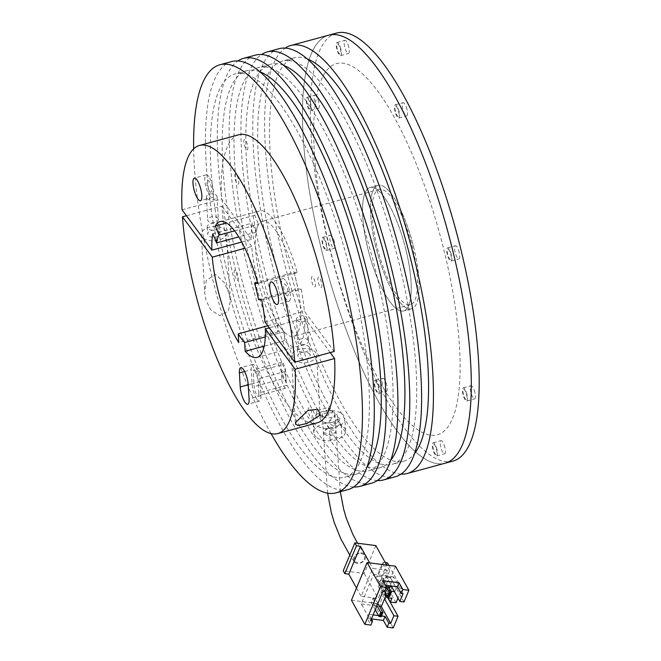 <?xml version="1.0" encoding="UTF-8"?>
<svg xmlns="http://www.w3.org/2000/svg" width="661" height="661" viewBox="0 0 661 661"><rect width="100%" height="100%" fill="white"/><g stroke="black" fill="none" stroke-linecap="round" stroke-linejoin="round"><path stroke-width="0.5" stroke-dasharray="3.31 2.48" d="M359.311 553.075L354.899 555.761L354.139 561.602L359.741 563.271L364.161 560.586L364.913 554.736L359.311 553.075M327.682 428.502L323.303 432.335L331.673 435.186L336.061 431.36L327.682 428.502M329.038 422.189L329.74 420.437L334.276 421.47L334.953 423.85L334.516 425.296C332.301 425.8 330.475 424.759 329.038 422.189M324.592 434.236A6.395 3.602 176.5 0 1 323.295 432.236A6.395 3.602 176.5 0 1 327.534 428.543A6.395 3.602 176.5 0 1 334.763 429.452A6.395 3.602 176.5 0 1 336.069 431.459A6.395 3.602 176.5 0 1 331.822 435.153A6.395 3.602 176.5 0 1 324.592 434.236M323.518 416.637A6.395 3.602 176.5 0 1 322.221 414.637A6.395 3.602 176.5 0 1 326.46 410.944A6.395 3.602 176.5 0 1 333.689 411.853A6.395 3.602 176.5 0 1 334.995 413.86A6.395 3.602 176.5 0 1 330.748 417.554A6.395 3.602 176.5 0 1 323.518 416.637M339.994 418.669L334.656 415.389L334.078 417.008L339.547 420.148L339.994 418.669M316.999 437.805A15.947 8.973 -3.5 0 0 335.02 440.086A15.947 8.973 -3.5 0 0 345.596 430.873A15.947 8.973 -3.5 0 0 342.365 425.882A15.947 8.973 -3.5 0 0 324.336 423.602A15.947 8.973 -3.5 0 0 313.76 432.815A15.947 8.973 -3.5 0 0 316.999 437.805M341.613 413.563A15.947 8.973 176.5 0 1 344.844 418.553A15.947 8.973 176.5 0 1 334.268 427.766A15.947 8.973 176.5 0 1 316.247 425.486A15.947 8.973 176.5 0 1 313.008 420.495A15.947 8.973 176.5 0 1 323.584 411.291A15.947 8.973 176.5 0 1 341.613 413.563M339.547 420.148L334.516 425.296M377.894 603.476L375.184 598.593L373.44 602.782L381.207 616.746M375.25 609.822L371.168 602.485L372.911 598.304L375.184 598.593M372.911 598.304L376.993 605.641M371.168 602.485L373.44 602.782M404.003 601.973L390.61 577.896L386.925 577.425L389.759 570.625L372.746 568.435L361.129 596.329L378.142 598.511L380.967 591.719L384.652 592.19L379.794 603.865L393.188 627.95M395.476 566.213L390.61 577.896M403.045 593.768L393.667 576.913L390.469 584.588L390.94 584.646L386.925 577.425M390.469 584.588L391.254 585.993M382.818 580.688L381.149 584.696L385.346 585.233M381.149 584.696L384.9 591.438M383.008 591.198L373.63 574.335L361.286 603.972L370.664 620.828M393.667 576.913L373.63 574.335M371.416 619.027L368.805 614.333L367.136 618.341L370.887 625.083M381.529 615.969L378.447 615.573M373.143 614.887L368.805 614.333M361.286 603.972L379.472 606.311M371.474 618.894L367.136 618.341M351.445 600.221L379.794 603.865M384.652 592.19L387.677 597.627M375.828 545.581L364.211 573.467L343.233 570.774M361.707 552.943A6.395 4.883 -29.1 0 1 365.194 558.9A6.395 4.883 -29.1 0 1 357.353 563.403A6.395 4.883 -29.1 0 1 353.858 557.446A6.395 4.883 -29.1 0 1 361.707 552.943M369.664 562.899L372.746 568.435M389.759 570.625L386.677 565.081M356.519 588.034L361.129 596.329M364.211 573.467L378.142 598.511M380.967 591.719L384.991 598.94M385.512 592.909L387.453 588.232L388.329 589.802L386.379 594.47M390.709 591.141L388.329 589.802M394.427 591.702L391.849 587.059M389.346 588.48L388.304 586.596L390.04 586.819M387.453 588.232L389.213 588.464M384.173 572.781L387.949 573.269L382.141 587.208L378.365 586.728L384.173 572.781L386.181 576.392L380.372 590.339L384.157 590.827L389.965 576.879L386.181 576.392M388.817 565.362L401.863 588.802L397.988 598.098M396.055 602.749L381.587 576.739L387.396 562.8M381.587 576.739L377.803 576.26L383.611 562.313L385.247 562.519M377.803 576.26L376.588 577.218L382.397 563.271L387.949 573.269M388.057 597.833L384.157 590.827M378.365 586.728L380.372 590.339M382.141 587.208L376.588 577.218M382.397 563.271L383.611 562.313M389.965 576.879L396.187 588.075L401.863 588.802M394.667 591.735L396.187 588.075M392.08 587.084L389.321 593.718L391.907 598.362M390.833 591.372L388.734 596.412M389.321 593.718L385.545 593.231L386.586 595.107L384.694 594.867M385.545 593.231L388.304 586.596M386.586 595.107L385.941 596.643M390.94 584.646L390.428 585.886M383.603 578.375L381.86 582.556L379.596 582.267L381.331 578.086L383.603 578.375L387.577 585.522M386.553 587.464L381.331 578.086M384.677 591.413L379.596 582.267M381.86 582.556L389.626 596.528M474.928 392.477A6.825 1.95 -105.2 0 0 471.078 385.718A6.825 1.95 -105.2 0 0 470.814 392.13A6.825 1.95 -105.2 0 0 474.664 398.889A6.825 1.95 -105.2 0 0 474.928 392.477M467.038 394.625A6.825 1.95 -105.2 0 0 463.196 387.867A6.825 1.95 -105.2 0 0 462.923 394.278A6.825 1.95 -105.2 0 0 466.773 401.037A6.825 1.95 -105.2 0 0 467.038 394.625M459.23 252.494A6.825 1.95 -105.2 0 0 455.379 245.735A6.825 1.95 -105.2 0 0 455.107 252.147A6.825 1.95 -105.2 0 0 458.957 258.905A6.825 1.95 -105.2 0 0 459.23 252.494M451.339 254.642A6.825 1.95 -105.2 0 0 447.489 247.883A6.825 1.95 -105.2 0 0 447.224 254.295A6.825 1.95 -105.2 0 0 451.075 261.054A6.825 1.95 -105.2 0 0 451.339 254.642M406.978 109.437A6.825 1.95 -105.2 0 0 403.127 102.678A6.825 1.95 -105.2 0 0 402.863 109.09A6.825 1.95 -105.2 0 0 406.705 115.849A6.825 1.95 -105.2 0 0 406.978 109.437M399.087 111.577A6.825 1.95 -105.2 0 0 395.237 104.818A6.825 1.95 -105.2 0 0 394.972 111.23A6.825 1.95 -105.2 0 0 398.823 117.989A6.825 1.95 -105.2 0 0 399.087 111.577M348.785 47.096A6.825 1.95 -105.2 0 0 344.935 40.338A6.825 1.95 -105.2 0 0 344.67 46.749A6.825 1.95 -105.2 0 0 348.512 53.508A6.825 1.95 -105.2 0 0 348.785 47.096M340.894 49.236A6.825 1.95 -105.2 0 0 337.044 42.478A6.825 1.95 -105.2 0 0 336.78 48.889A6.825 1.95 -105.2 0 0 340.63 55.648A6.825 1.95 -105.2 0 0 340.894 49.236M318.742 102.001A6.825 1.95 -105.2 0 0 314.892 95.242A6.825 1.95 -105.2 0 0 314.619 101.654A6.825 1.95 -105.2 0 0 318.47 108.412A6.825 1.95 -105.2 0 0 318.742 102.001M310.852 104.141A6.825 1.95 -105.2 0 0 307.001 97.382A6.825 1.95 -105.2 0 0 306.737 103.794A6.825 1.95 -105.2 0 0 310.579 110.552A6.825 1.95 -105.2 0 0 310.852 104.141M334.441 241.984A6.825 1.95 -105.2 0 0 330.591 235.225A6.825 1.95 -105.2 0 0 330.326 241.637A6.825 1.95 -105.2 0 0 334.177 248.396A6.825 1.95 -105.2 0 0 334.441 241.984M326.551 244.124A6.825 1.95 -105.2 0 0 322.708 237.365A6.825 1.95 -105.2 0 0 322.436 243.777A6.825 1.95 -105.2 0 0 326.286 250.536A6.825 1.95 -105.2 0 0 326.551 244.124M386.693 385.041A6.825 1.95 -105.2 0 0 382.843 378.282A6.825 1.95 -105.2 0 0 382.579 384.694A6.825 1.95 -105.2 0 0 386.421 391.452A6.825 1.95 -105.2 0 0 386.693 385.041M378.803 387.189A6.825 1.95 -105.2 0 0 374.952 380.43A6.825 1.95 -105.2 0 0 374.688 386.842A6.825 1.95 -105.2 0 0 378.538 393.601A6.825 1.95 -105.2 0 0 378.803 387.189M444.886 447.381A6.825 1.95 -105.2 0 0 441.036 440.623A6.825 1.95 -105.2 0 0 440.771 447.034A6.825 1.95 -105.2 0 0 444.613 453.793A6.825 1.95 -105.2 0 0 444.886 447.381M436.995 449.53A6.825 1.95 -105.2 0 0 433.145 442.771A6.825 1.95 -105.2 0 0 432.881 449.183A6.825 1.95 -105.2 0 0 436.731 455.941A6.825 1.95 -105.2 0 0 436.995 449.53M336.598 33.05A221.782 63.415 -105.2 0 0 327.881 241.43A221.782 63.415 -105.2 0 0 452.95 461.081M445.06 463.221A221.782 63.415 74.8 0 1 319.99 243.57A221.782 63.415 74.8 0 1 328.715 35.19A221.782 63.415 -105.2 0 0 322.758 254.716A221.782 63.415 -105.2 0 0 438.408 463.799A221.782 63.415 -105.2 0 0 445.06 463.221M406.185 250.833A63.977 18.293 -105.2 0 0 370.11 187.476A63.977 18.293 -105.2 0 0 367.59 247.586A63.977 18.293 -105.2 0 0 403.673 310.943A63.977 18.293 -105.2 0 0 406.185 250.833M414.075 248.693A63.977 18.293 -105.2 0 0 377.993 185.328A63.977 18.293 -105.2 0 0 375.481 245.438A63.977 18.293 -105.2 0 0 411.555 308.803A63.977 18.293 -105.2 0 0 414.075 248.693M309.728 354.081A6.18 3.512 -3.3 0 0 302.721 352.255A6.18 3.512 -3.3 0 0 297.838 355.998A6.18 3.512 -3.3 0 0 298.293 357.196A6.18 3.512 -3.3 0 0 305.299 359.022A6.18 3.512 -3.3 0 0 310.183 355.279A6.18 3.512 -3.3 0 0 309.728 354.081M309.323 347.075A6.18 3.512 -3.3 0 0 302.308 345.24A6.18 3.512 -3.3 0 0 297.425 348.983A6.18 3.512 -3.3 0 0 297.88 350.181A6.18 3.512 -3.3 0 0 304.895 352.007A6.18 3.512 -3.3 0 0 309.778 348.264A6.18 3.512 -3.3 0 0 309.323 347.075M229.185 293.74L224.17 282.454L215.412 274.34L206.306 280.363L204.695 292.592L205.918 300.061L210.628 309.802L219.551 315.586L228.367 311.083L230.383 300.722L229.185 293.74M202.225 236.878A12.584 7.139 176.7 0 1 201.299 234.448A12.584 7.139 176.7 0 1 211.231 226.83A12.584 7.139 176.7 0 1 225.492 230.549A12.584 7.139 176.7 0 1 226.417 232.978A12.584 7.139 176.7 0 1 216.486 240.596A12.584 7.139 176.7 0 1 202.225 236.878M292.377 358.799A12.584 7.139 176.7 0 1 291.451 356.37A12.584 7.139 176.7 0 1 301.383 348.76A12.584 7.139 176.7 0 1 315.644 352.478A12.584 7.139 176.7 0 1 316.569 354.907A12.584 7.139 176.7 0 1 306.638 362.525A12.584 7.139 176.7 0 1 292.377 358.799M219.576 232.16A6.18 3.512 -3.3 0 0 212.569 230.334A6.18 3.512 -3.3 0 0 207.686 234.077A6.18 3.512 -3.3 0 0 208.141 235.266A6.18 3.512 -3.3 0 0 215.147 237.101A6.18 3.512 -3.3 0 0 220.03 233.35A6.18 3.512 -3.3 0 0 219.576 232.16M219.163 225.145A6.18 3.512 -3.3 0 0 212.156 223.319A6.18 3.512 -3.3 0 0 207.273 227.062A6.18 3.512 -3.3 0 0 207.728 228.252A6.18 3.512 -3.3 0 0 214.734 230.086A6.18 3.512 -3.3 0 0 219.617 226.343A6.18 3.512 -3.3 0 0 219.163 225.145M257.046 399.384A11.733 3.355 -105.2 0 0 259.558 401.062A11.733 3.355 -105.2 0 0 260.913 395.732L260.087 381.711A11.733 3.355 -105.2 0 0 257.162 369.821A11.733 3.355 -105.2 0 0 252.585 364.401A11.733 3.355 -105.2 0 0 251.23 369.73L252.056 383.752A11.733 3.355 -105.2 0 0 257.046 399.384M258.815 392.907A6.18 1.768 74.8 0 1 258.104 395.716A6.18 1.768 74.8 0 1 256.782 394.832A6.18 1.768 74.8 0 1 254.146 386.586L253.328 372.556A6.18 1.768 74.8 0 1 254.039 369.747A6.18 1.768 74.8 0 1 256.451 372.606A6.18 1.768 74.8 0 1 257.997 378.877L258.815 392.907L286.42 385.396A6.18 1.768 74.8 0 1 285.709 388.205A6.18 1.768 74.8 0 1 284.387 387.321A6.18 1.768 74.8 0 1 281.751 379.084L280.933 365.054A6.18 1.768 74.8 0 1 281.644 362.245A6.18 1.768 74.8 0 1 284.056 365.103A6.18 1.768 74.8 0 1 285.602 371.375L286.42 385.396M330.211 352.586L304.771 318.181L269.308 327.823M186.427 215.734L221.889 206.092A149.279 42.684 -105.2 0 0 259.74 355.61A149.279 42.684 -105.2 0 0 317.197 422.842M267.804 325.782L277.661 323.105L278.174 331.872A70.372 20.119 74.8 0 1 251.717 246.429L244.917 248.272M251.717 246.429L221.889 206.092M278.174 331.872L238.737 342.588M304.771 318.181A70.372 20.119 74.8 0 1 296.5 346.703A70.372 20.119 74.8 0 1 284.618 340.589L284.106 331.822A59.804 17.103 74.8 0 1 277.661 323.105M284.106 331.822L265.292 336.936M284.618 340.589L264.202 346.133M238.885 134.745A149.279 42.684 -105.2 0 0 221.485 199.077L251.304 239.414A70.372 20.119 74.8 0 1 252.254 223.079L255.997 232.176A59.804 17.103 74.8 0 1 258.509 224.385L254.766 215.288A70.372 20.119 74.8 0 1 259.583 210.892A70.372 20.119 74.8 0 1 274.654 220.939A70.372 20.119 74.8 0 1 297.235 272.729L257.798 283.445M182.039 209.801L221.485 199.077M217.965 218.345A5.329 3.024 -3.3 0 0 211.925 216.775A5.329 3.024 -3.3 0 0 207.711 219.997A5.329 3.024 -3.3 0 0 208.108 221.03A5.329 3.024 -3.3 0 0 214.147 222.608A5.329 3.024 -3.3 0 0 218.361 219.378A5.329 3.024 -3.3 0 0 217.965 218.345M206.777 198.234A5.329 3.024 176.7 0 1 206.381 197.209A5.329 3.024 176.7 0 1 210.595 193.979A5.329 3.024 176.7 0 1 216.634 195.557A5.329 3.024 176.7 0 1 217.023 196.581A5.329 3.024 176.7 0 1 212.817 199.812A5.329 3.024 176.7 0 1 206.777 198.234M308.117 340.275A5.329 3.024 -3.3 0 0 302.077 338.696A5.329 3.024 -3.3 0 0 297.871 341.927A5.329 3.024 -3.3 0 0 298.26 342.952A5.329 3.024 -3.3 0 0 304.3 344.53A5.329 3.024 -3.3 0 0 308.513 341.299A5.329 3.024 -3.3 0 0 308.117 340.275M296.929 320.164A5.329 3.024 176.7 0 1 296.533 319.131A5.329 3.024 176.7 0 1 300.747 315.9A5.329 3.024 176.7 0 1 306.787 317.478A5.329 3.024 176.7 0 1 307.183 318.511A5.329 3.024 176.7 0 1 302.969 321.733A5.329 3.024 176.7 0 1 296.929 320.164M285.412 280.322A11.733 3.355 -105.2 0 0 282.891 278.645A11.733 3.355 -105.2 0 0 281.941 287.279A11.733 3.355 -105.2 0 0 286.535 299.607A11.733 3.355 -105.2 0 0 289.047 301.284A11.733 3.355 -105.2 0 0 290.005 292.658A11.733 3.355 -105.2 0 0 285.412 280.322M208.686 176.561A11.733 3.355 -105.2 0 0 206.174 174.892A11.733 3.355 -105.2 0 0 205.216 183.518A11.733 3.355 -105.2 0 0 209.818 195.846A11.733 3.355 -105.2 0 0 212.33 197.523A11.733 3.355 -105.2 0 0 213.288 188.897A11.733 3.355 -105.2 0 0 208.686 176.561M209.554 191.302A6.18 1.768 74.8 0 1 206.918 183.056A6.18 1.768 74.8 0 1 208.959 181.131A6.18 1.768 74.8 0 1 211.586 189.376A6.18 1.768 74.8 0 1 209.554 191.302M286.271 295.054A6.18 1.768 74.8 0 1 283.635 286.808A6.18 1.768 74.8 0 1 285.676 284.883A6.18 1.768 74.8 0 1 288.303 293.129A6.18 1.768 74.8 0 1 286.271 295.054M254.766 215.288L226.516 222.964M297.235 272.729L294.005 272.39L257.484 282.321M294.005 272.39A59.804 17.103 74.8 0 1 297.937 288.898L301.168 289.229L261.731 299.954M258.501 299.615L297.937 288.898M301.168 289.229A70.372 20.119 74.8 0 1 304.357 311.166L334.185 351.503M264.921 321.89L304.357 311.166M255.997 232.176L238.728 236.869M234.63 230.879L258.509 224.385M212.817 233.796L252.254 223.079M251.304 239.414L241.719 242.017M401.012 474.119A221.782 63.415 74.8 0 1 400.541 474.086A221.782 63.415 74.8 0 1 287.626 275.381A221.782 63.415 74.8 0 1 285.213 48.096M307.191 58.903A208.983 59.754 -105.2 0 0 300.482 57.292A208.983 59.754 -105.2 0 0 294.211 57.829A208.983 59.754 -105.2 0 0 288.593 264.689A208.983 59.754 -105.2 0 0 397.575 461.708A208.983 59.754 -105.2 0 0 403.846 461.171A208.983 59.754 -105.2 0 0 414.497 453.677M288.65 60.506A208.983 59.754 74.8 0 1 397.625 257.526A208.983 59.754 74.8 0 1 392.014 464.386A208.983 59.754 74.8 0 1 385.743 464.923A208.983 59.754 74.8 0 1 341.25 425.973A208.983 59.754 74.8 0 1 337.118 419.553C338.639 416.116 337.027 413.431 332.276 411.497A208.983 59.754 74.8 0 1 262.434 196.524A208.983 59.754 74.8 0 1 282.379 61.052A208.983 59.754 74.8 0 1 288.65 60.506M377.348 480.555A221.782 63.415 74.8 0 1 376.886 480.522A221.782 63.415 74.8 0 1 330.062 439.78L341.894 436.566A221.782 63.415 -105.2 0 0 388.709 477.3A221.782 63.415 -105.2 0 0 395.369 476.73M283.528 65.332A208.983 59.754 -105.2 0 0 276.819 63.729A208.983 59.754 -105.2 0 0 270.547 64.266A208.983 59.754 -105.2 0 0 250.602 199.738A208.983 59.754 -105.2 0 0 320.445 414.711C318.924 418.339 320.535 421.024 325.286 422.767A208.983 59.754 -105.2 0 0 329.418 429.187A208.983 59.754 -105.2 0 0 373.911 468.137A208.983 59.754 -105.2 0 0 380.182 467.6A208.983 59.754 -105.2 0 0 390.833 460.106M264.987 66.943A208.983 59.754 74.8 0 1 373.961 263.962A208.983 59.754 74.8 0 1 368.351 470.814A208.983 59.754 74.8 0 1 362.079 471.359A208.983 59.754 74.8 0 1 253.097 274.34A208.983 59.754 74.8 0 1 258.715 67.48A208.983 59.754 74.8 0 1 264.987 66.943M255.361 55.136A221.782 63.415 -105.2 0 0 249.404 274.654A221.782 63.415 -105.2 0 0 365.054 483.736A221.782 63.415 -105.2 0 0 371.705 483.166M353.685 486.983A221.782 63.415 74.8 0 1 353.222 486.95A221.782 63.415 74.8 0 1 240.298 288.246A221.782 63.415 74.8 0 1 237.886 60.961M259.864 71.768A208.983 59.754 -105.2 0 0 253.155 70.157A208.983 59.754 -105.2 0 0 246.884 70.694A208.983 59.754 -105.2 0 0 241.265 277.554A208.983 59.754 -105.2 0 0 350.247 474.573A208.983 59.754 -105.2 0 0 356.519 474.036A208.983 59.754 -105.2 0 0 367.177 466.542M241.323 73.371A208.983 59.754 74.8 0 1 350.305 270.39A208.983 59.754 74.8 0 1 344.687 477.25A208.983 59.754 74.8 0 1 338.415 477.787A208.983 59.754 74.8 0 1 229.441 280.768A208.983 59.754 74.8 0 1 235.052 73.916A208.983 59.754 74.8 0 1 241.323 73.371M231.697 61.564A221.782 63.415 -105.2 0 0 225.74 281.09A221.782 63.415 -105.2 0 0 341.39 490.165A221.782 63.415 -105.2 0 0 348.041 489.594M264.169 221.022A59.713 17.07 -105.2 0 0 262.376 221.179A59.713 17.07 -105.2 0 0 260.773 280.281A59.713 17.07 -105.2 0 0 291.906 336.573A59.713 17.07 -105.2 0 0 293.699 336.416A59.713 17.07 -105.2 0 0 295.302 277.314A59.713 17.07 -105.2 0 0 264.169 221.022M380.91 189.294A59.713 17.07 -105.2 0 0 379.117 189.443A59.713 17.07 -105.2 0 0 377.505 248.544A59.713 17.07 -105.2 0 0 408.647 304.837A59.713 17.07 -105.2 0 0 410.44 304.688A59.713 17.07 -105.2 0 0 412.043 245.586A59.713 17.07 -105.2 0 0 380.91 189.294M409.638 308.968A63.977 18.293 -105.2 0 0 411.555 308.803A63.977 18.293 -105.2 0 0 413.274 245.479A63.977 18.293 -105.2 0 0 379.918 185.163A63.977 18.293 -105.2 0 0 377.993 185.328A63.977 18.293 -105.2 0 0 376.274 248.652A63.977 18.293 -105.2 0 0 409.638 308.968M372.027 187.311A63.977 18.293 74.8 0 1 405.391 247.619A63.977 18.293 74.8 0 1 403.673 310.943A63.977 18.293 74.8 0 1 401.748 311.108A63.977 18.293 74.8 0 1 368.392 250.8A63.977 18.293 74.8 0 1 370.11 187.476A63.977 18.293 74.8 0 1 372.027 187.311M320.445 414.711L320.535 416.207A8.957 5.04 -3.5 0 1 332.367 412.985L328.302 407.531L316.47 410.745L316.916 418.124A221.782 63.415 74.8 0 1 246.9 201.638A221.782 63.415 74.8 0 1 261.549 54.524M320.535 416.207L316.47 410.745M271.051 433.599A221.782 63.415 74.8 0 1 193.648 148.832M237.464 280.429A5.329 1.52 -105.2 0 0 237.836 275.406A5.329 1.52 -105.2 0 0 234.994 270.118A5.329 1.52 -105.2 0 0 234.622 275.141A5.329 1.52 -105.2 0 0 237.464 280.429M237.993 184.188A5.329 1.52 -105.2 0 0 238.365 179.164A5.329 1.52 -105.2 0 0 235.514 173.868A5.329 1.52 -105.2 0 0 235.142 178.891A5.329 1.52 -105.2 0 0 237.993 184.188M285.18 380.744A5.329 1.52 -105.2 0 0 285.552 375.721A5.329 1.52 -105.2 0 0 282.71 370.424A5.329 1.52 -105.2 0 0 282.338 375.448A5.329 1.52 -105.2 0 0 285.18 380.744M311.471 418.074A5.329 1.52 -105.2 0 0 311.843 413.051A5.329 1.52 -105.2 0 0 309.001 407.754A5.329 1.52 -105.2 0 0 308.629 412.778A5.329 1.52 -105.2 0 0 311.471 418.074M314.653 286.94A5.329 1.52 -105.2 0 0 315.024 281.916A5.329 1.52 -105.2 0 0 312.174 276.62A5.329 1.52 -105.2 0 0 311.81 281.644A5.329 1.52 -105.2 0 0 314.653 286.94M321.089 287.477A5.329 1.52 -105.2 0 0 321.453 282.454A5.329 1.52 -105.2 0 0 318.61 277.166A5.329 1.52 -105.2 0 0 318.238 282.181A5.329 1.52 -105.2 0 0 321.089 287.477M247.082 149.84A5.329 1.52 -105.2 0 0 247.445 144.817A5.329 1.52 -105.2 0 0 244.603 139.521A5.329 1.52 -105.2 0 0 244.231 144.544A5.329 1.52 -105.2 0 0 247.082 149.84M330.062 439.78L329.343 428.006L325.27 422.544A8.957 5.04 -3.5 0 0 337.102 419.33L341.175 424.792L329.343 428.006M279.025 48.699A221.782 63.415 -105.2 0 0 257.319 188.592A221.782 63.415 -105.2 0 0 328.748 414.91L316.916 418.124M341.175 424.792L341.894 436.566M332.367 412.985L332.276 411.497M328.302 407.531L328.748 414.91M431.567 435.318A192.351 55.003 -105.2 0 0 444.911 254.097A192.351 55.003 -105.2 0 0 342.208 63.101A192.351 55.003 -105.2 0 0 328.872 244.322A192.351 55.003 -105.2 0 0 431.567 435.318M433.699 444.192A5.329 1.52 74.8 0 1 436.549 449.488A5.329 1.52 74.8 0 1 436.177 454.512A5.329 1.52 74.8 0 1 433.327 449.216A5.329 1.52 74.8 0 1 433.699 444.192M463.741 389.288A5.329 1.52 74.8 0 1 466.592 394.584A5.329 1.52 74.8 0 1 466.22 399.608A5.329 1.52 74.8 0 1 463.378 394.311A5.329 1.52 74.8 0 1 463.741 389.288M448.042 249.313A5.329 1.52 74.8 0 1 450.893 254.601A5.329 1.52 74.8 0 1 450.521 259.624A5.329 1.52 74.8 0 1 447.671 254.328A5.329 1.52 74.8 0 1 448.042 249.313M395.79 106.247A5.329 1.52 74.8 0 1 398.641 111.544A5.329 1.52 74.8 0 1 398.269 116.559A5.329 1.52 74.8 0 1 395.418 111.271A5.329 1.52 74.8 0 1 395.79 106.247M337.597 43.907A5.329 1.52 74.8 0 1 340.448 49.203A5.329 1.52 74.8 0 1 340.076 54.227A5.329 1.52 74.8 0 1 337.226 48.931A5.329 1.52 74.8 0 1 337.597 43.907M307.555 98.811A5.329 1.52 74.8 0 1 310.397 104.108A5.329 1.52 74.8 0 1 310.034 109.123A5.329 1.52 74.8 0 1 307.183 103.835A5.329 1.52 74.8 0 1 307.555 98.811M323.254 238.795A5.329 1.52 74.8 0 1 326.104 244.091A5.329 1.52 74.8 0 1 325.733 249.106A5.329 1.52 74.8 0 1 322.89 243.818A5.329 1.52 74.8 0 1 323.254 238.795M375.506 381.86A5.329 1.52 74.8 0 1 378.356 387.148A5.329 1.52 74.8 0 1 377.985 392.171A5.329 1.52 74.8 0 1 375.134 386.875A5.329 1.52 74.8 0 1 375.506 381.86M260.913 395.732L249.081 398.955M252.056 383.752L248.247 384.785M244.62 371.523L251.23 369.73M260.087 381.711L248.255 384.925M285.602 371.375L257.997 378.877M280.933 365.054L253.328 372.556M281.751 379.084L254.146 386.586M354.139 561.602L349.776 555.05M327.608 493.131L323.303 432.335M364.913 554.736L357.551 543.226M340.316 491.693L336.061 431.36M322.221 414.637L323.295 432.236M329.74 420.437L334.656 415.389M345.596 430.873L344.844 418.553M313.76 432.815L313.008 420.495M334.995 413.86L336.069 431.459M463.196 387.867L471.078 385.718M447.489 247.883L455.379 245.735M395.237 104.818L403.127 102.678M337.044 42.478L344.935 40.338M307.001 97.382L314.892 95.242M322.708 237.365L330.591 235.225M374.952 380.43L382.843 378.282M433.145 442.771L441.036 440.623M377.993 185.328L370.11 187.476L377.993 185.328M411.555 308.803L403.673 310.943L411.555 308.803M436.731 455.941L444.613 453.793M378.538 393.601L386.421 391.452M326.286 250.536L334.177 248.396M310.579 110.552L318.47 108.412M340.63 55.648L348.512 53.508M398.823 117.989L406.705 115.849M451.075 261.054L458.957 258.905M466.773 401.037L474.664 398.889M297.425 348.983L297.838 355.998M201.299 234.448L204.695 292.592M291.451 356.37L295.409 424.114M207.273 227.062L207.686 234.077M259.558 401.062L247.726 404.276M285.709 388.205L258.104 395.716M252.585 364.401L240.753 367.615M281.644 362.245L254.039 369.747M219.617 226.343L220.03 233.35M316.569 354.907L319.974 413.051M226.417 232.978L230.375 300.722M309.778 348.264L310.183 355.279M257.055 357.427L296.5 346.703M206.381 197.209L207.711 219.997M296.533 319.131L297.871 341.927M282.891 278.645L271.06 281.859M206.174 174.892L194.342 178.106M212.33 197.523L200.498 200.737M289.047 301.284L277.215 304.498M307.183 318.511L308.513 341.299M220.138 221.609L259.583 210.892M217.023 196.581L218.361 219.378M403.846 461.171L392.014 464.386M380.182 467.6L368.351 470.814M356.519 474.036L344.687 477.25M379.117 189.443L262.376 221.179M410.44 304.688L293.699 336.416M246.884 70.694L235.052 73.916M270.547 64.266L258.715 67.48M294.211 57.829L282.379 61.052"/><path stroke-width="0.99" d="M381.207 616.746L382.95 612.565L380.678 612.268L378.935 616.457L381.207 616.746L380.249 616.341L381.414 613.548L376.993 605.641M381.009 616.432L382.95 612.565L377.894 603.476M382.174 613.648L381.414 613.548M375.25 609.822L378.935 616.457L380.249 616.341M393.89 615.738L384.52 598.883L381.323 606.55L390.701 623.406L393.89 615.738L398.054 616.267L393.188 627.95L387.139 627.173L383.388 620.431L371.474 618.894M402.822 589.521L401.153 593.528L397.401 586.786L399.07 582.779L402.822 589.521L408.87 590.298L395.476 566.213L367.128 562.569L351.445 600.221L364.839 624.306L380.521 586.654L367.128 562.569M408.87 590.298L404.003 601.973L399.847 601.444L403.045 593.768L401.153 593.528M391.254 585.993L399.847 601.444M380.521 586.654L386.569 587.431L382.818 580.688L399.07 582.779M385.346 585.233L397.401 586.786M386.569 587.431L384.9 591.438L383.008 591.198L370.664 620.828L372.556 621.076L370.887 625.083L364.839 624.306M372.556 621.076L371.416 619.027M383.388 620.431L385.057 616.424L381.529 615.969M378.447 615.573L373.143 614.887M385.057 616.424L388.808 623.166L390.701 623.406M379.472 606.311L381.323 606.55M387.139 627.173L388.808 623.166M387.677 597.627L398.054 616.267M344.835 573.657L356.453 545.771L354.85 542.879L343.233 570.774L344.835 573.657L348.81 574.169L360.427 546.283L356.453 545.771M354.85 542.879L375.828 545.581L386.677 565.081M360.427 546.283L369.664 562.899M348.81 574.169L356.519 588.034M384.52 598.883L384.991 598.94L385.941 596.643M386.379 594.47L385.57 596.429L384.694 594.867L385.512 592.909M394.427 591.702L390.709 591.141M390.04 586.819L391.849 587.059M389.213 588.464L390.428 585.886M385.247 562.519L387.396 562.8L388.817 565.362M397.988 598.098L396.055 602.749L390.378 602.022L388.057 597.833M390.378 602.022L391.907 598.362L388.123 597.875L388.734 596.412M385.57 596.429L388.123 597.875M389.833 593.33L389.106 592.049L387.363 596.239L389.626 596.528L391.37 592.339L390.593 593.421L389.833 593.33L388.676 596.115L387.363 596.239L384.677 591.413M387.577 585.522L391.37 592.339L389.106 592.049L386.553 587.464M389.626 596.528L388.676 596.115M389.428 596.214L390.593 593.421M407.201 473.516L452.95 461.081A221.782 63.415 -105.2 0 0 461.667 252.7A221.782 63.415 -105.2 0 0 336.598 33.05L328.715 35.19A221.782 63.415 74.8 0 1 453.785 254.849A221.782 63.415 74.8 0 1 445.06 463.221A221.782 63.415 -105.2 0 0 451.017 243.702A221.782 63.415 -105.2 0 0 335.367 34.62A221.782 63.415 -105.2 0 0 328.715 35.19L290.857 45.485A221.782 63.415 74.8 0 1 297.508 44.915A221.782 63.415 74.8 0 1 413.158 253.998A221.782 63.415 74.8 0 1 407.201 473.516A221.782 63.415 74.8 0 1 401.012 474.119M319.337 415.662L307.068 423.412L298.111 425.469L295.409 424.114L296.07 421.982L308.034 410.39L317.429 409.333L319.974 413.051L319.337 415.662M249.081 398.955A11.733 3.355 74.8 0 1 247.726 404.276A11.733 3.355 74.8 0 1 245.214 402.607A11.733 3.355 74.8 0 1 240.224 386.974L239.398 372.944A11.733 3.355 74.8 0 1 240.753 367.615A11.733 3.355 74.8 0 1 245.33 373.035A11.733 3.355 74.8 0 1 248.255 384.925L249.081 398.955M269.308 327.823L265.334 328.897A70.372 20.119 74.8 0 1 257.055 357.427A70.372 20.119 74.8 0 1 245.181 351.305L244.669 342.538A59.804 17.103 74.8 0 1 238.224 333.822L267.804 325.782M295.153 369.235A149.279 42.684 74.8 0 1 277.752 433.566L317.197 422.842A149.279 42.684 -105.2 0 0 334.598 358.518L295.153 369.235L265.334 328.897M334.598 358.518L330.211 352.586M277.752 433.566A149.279 42.684 74.8 0 1 220.303 366.326A149.279 42.684 74.8 0 1 182.453 216.816L186.427 215.734M244.917 248.272L212.28 257.146L182.453 216.816M238.224 333.822L238.737 342.588A70.372 20.119 74.8 0 1 212.28 257.146M265.292 336.936L244.669 342.538M264.202 346.133L245.181 351.305M241.719 242.017L211.867 250.131L182.039 209.801A149.279 42.684 74.8 0 1 199.44 145.47A149.279 42.684 74.8 0 1 231.424 166.787A149.279 42.684 74.8 0 1 294.748 362.22L264.921 321.89A70.372 20.119 74.8 0 0 261.731 299.954L258.501 299.615A59.804 17.103 74.8 0 0 254.568 283.115L257.484 282.321M294.748 362.22L334.185 351.503A149.279 42.684 -105.2 0 0 270.861 156.07A149.279 42.684 -105.2 0 0 238.885 134.745L199.44 145.47M226.516 222.964L215.329 226.012A70.372 20.119 74.8 0 1 220.138 221.609A70.372 20.119 74.8 0 1 235.217 231.656A70.372 20.119 74.8 0 1 257.798 283.445L254.568 283.115M274.703 302.821A11.733 3.355 74.8 0 1 270.109 290.493A11.733 3.355 74.8 0 1 271.06 281.859A11.733 3.355 74.8 0 1 273.58 283.536A11.733 3.355 74.8 0 1 278.174 295.872A11.733 3.355 74.8 0 1 277.215 304.498A11.733 3.355 74.8 0 1 274.703 302.821M197.986 199.068A11.733 3.355 74.8 0 1 193.384 186.733A11.733 3.355 74.8 0 1 194.342 178.106A11.733 3.355 74.8 0 1 196.854 179.784A11.733 3.355 74.8 0 1 201.456 192.111A11.733 3.355 74.8 0 1 200.498 200.737A11.733 3.355 74.8 0 1 197.986 199.068M238.728 236.869L216.56 242.901A59.804 17.103 74.8 0 1 219.072 235.109L234.63 230.879M211.867 250.131A70.372 20.119 74.8 0 1 212.817 233.796L216.56 242.901M215.329 226.012L219.072 235.109M414.497 453.677A208.983 59.754 -105.2 0 0 406.689 243.826A208.983 59.754 -105.2 0 0 307.191 58.903M383.537 479.944L395.369 476.73A221.782 63.415 -105.2 0 0 401.326 257.212A221.782 63.415 -105.2 0 0 285.676 48.129A221.782 63.415 -105.2 0 0 279.025 48.699L267.193 51.922A221.782 63.415 74.8 0 1 273.844 51.343A221.782 63.415 74.8 0 1 389.494 260.426A221.782 63.415 74.8 0 1 383.537 479.944A221.782 63.415 74.8 0 1 377.348 480.555M390.833 460.106A208.983 59.754 -105.2 0 0 383.033 250.255A208.983 59.754 -105.2 0 0 283.528 65.332M359.873 486.38L371.705 483.166A221.782 63.415 -105.2 0 0 377.662 263.64A221.782 63.415 -105.2 0 0 262.012 54.566A221.782 63.415 -105.2 0 0 255.361 55.136L243.529 58.35A221.782 63.415 74.8 0 1 250.18 57.78A221.782 63.415 74.8 0 1 365.83 266.862A221.782 63.415 74.8 0 1 359.873 486.38A221.782 63.415 74.8 0 1 353.685 486.983M367.177 466.542A208.983 59.754 -105.2 0 0 359.369 256.691A208.983 59.754 -105.2 0 0 259.864 71.768M336.209 492.809L348.041 489.594A221.782 63.415 -105.2 0 0 353.999 270.076A221.782 63.415 -105.2 0 0 238.348 60.994A221.782 63.415 -105.2 0 0 231.697 61.564L219.865 64.778A221.782 63.415 74.8 0 1 226.516 64.208A221.782 63.415 74.8 0 1 342.167 273.29A221.782 63.415 74.8 0 1 336.209 492.809A221.782 63.415 74.8 0 1 329.558 493.387A221.782 63.415 74.8 0 1 271.051 433.599M193.648 148.832A221.782 63.415 74.8 0 1 219.865 64.778M237.886 60.961A221.782 63.415 74.8 0 1 243.529 58.35M261.549 54.524A221.782 63.415 74.8 0 1 267.193 51.922M285.213 48.096A221.782 63.415 74.8 0 1 290.857 45.485M248.247 384.785L240.224 386.974M239.398 372.944L244.62 371.523M349.776 555.05L340.82 538.855L334.202 522.413L331.268 512.382L327.608 493.131M357.551 543.226L352.883 534.443L346.281 518.199L343.621 509.053L340.316 491.693"/></g></svg>
